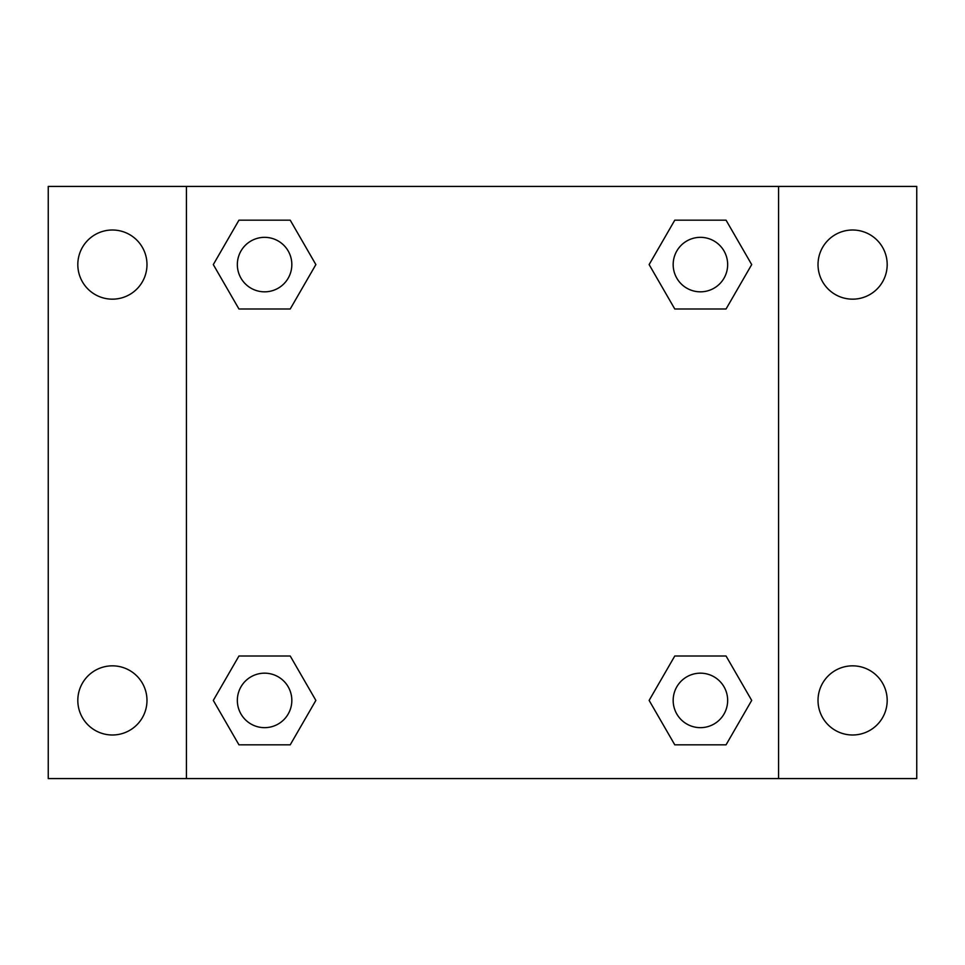 <?xml version="1.0" encoding="UTF-8"?>
<svg xmlns="http://www.w3.org/2000/svg" width="965" height="965" viewBox="0 0 965 965"><rect width="100%" height="100%" fill="white"/><g stroke="black" fill="none" stroke-linecap="round" stroke-linejoin="round"><path stroke-width="1.45" d="M48.25 186.426L916.75 186.426L916.75 778.574L48.25 778.574L48.25 186.426M852.602 230.008A34.583 34.583 0 0 1 887.185 264.591A34.583 34.583 0 0 1 852.602 299.162A34.583 34.583 0 0 1 818.018 264.591A34.583 34.583 0 0 1 852.602 230.008M852.602 665.838A34.583 34.583 0 0 1 887.185 700.409A34.583 34.583 0 0 1 852.602 734.992A34.583 34.583 0 0 1 818.018 700.409A34.583 34.583 0 0 1 852.602 665.838M112.398 665.838A34.583 34.583 0 0 1 146.982 700.409A34.583 34.583 0 0 1 112.398 734.992A34.583 34.583 0 0 1 77.815 700.409A34.583 34.583 0 0 1 112.398 665.838M112.398 230.008A34.583 34.583 0 0 1 146.982 264.591A34.583 34.583 0 0 1 112.398 299.162A34.583 34.583 0 0 1 77.815 264.591A34.583 34.583 0 0 1 112.398 230.008M238.946 656.007L290.224 656.007L315.869 700.409L290.224 744.823L238.946 744.823L213.301 700.409L238.946 656.007L290.224 656.007L238.946 656.007M674.776 220.177L726.054 220.177L751.699 264.591L726.054 308.993L674.776 308.993L649.131 264.591L674.776 220.177L726.054 220.177L674.776 220.177M186.426 778.574L186.426 186.426M778.574 186.426L778.574 778.574M238.946 220.177L290.224 220.177L315.869 264.591L290.224 308.993L238.946 308.993L213.301 264.591L238.946 220.177L290.224 220.177L238.946 220.177M674.776 656.007L726.054 656.007L751.699 700.409L726.054 744.823L674.776 744.823L649.131 700.409L674.776 656.007L726.054 656.007L674.776 656.007M726.054 744.823L674.776 744.823L726.054 744.823M727.658 700.409A27.237 27.237 0 0 0 686.791 676.827A27.237 27.237 0 0 0 686.791 724.003A27.237 27.237 0 0 0 727.658 700.409M290.224 744.823L238.946 744.823L290.224 744.823M291.828 700.409A27.237 27.237 0 0 0 250.96 676.827A27.237 27.237 0 0 0 250.96 724.003A27.237 27.237 0 0 0 291.828 700.409M726.054 308.993L674.776 308.993L726.054 308.993M727.658 264.591A27.237 27.237 0 0 0 686.791 240.997A27.237 27.237 0 0 0 686.791 288.173A27.237 27.237 0 0 0 727.658 264.591M290.224 308.993L238.946 308.993L290.224 308.993M291.828 264.591A27.237 27.237 0 0 0 250.96 240.997A27.237 27.237 0 0 0 250.96 288.173A27.237 27.237 0 0 0 291.828 264.591"/></g></svg>
